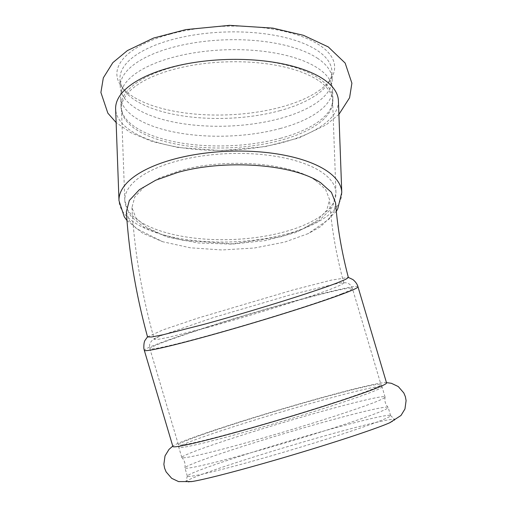 <?xml version="1.0" encoding="UTF-8"?>
<svg xmlns="http://www.w3.org/2000/svg" width="507" height="507" viewBox="0 0 507 507"><rect width="100%" height="100%" fill="white"/><g stroke="black" fill="none" stroke-linecap="round" stroke-linejoin="round"><path stroke-width="0.38" stroke-dasharray="2.54 1.9" d="M386.556 382.943A111.464 4.848 -16.6 0 0 384.99 382.608A111.464 4.848 -16.6 0 0 327.199 396.087A111.464 4.848 -16.6 0 0 173.996 445.323A111.464 4.848 -16.6 0 0 172.868 446.458M390.371 422.47A108.942 4.74 -16.6 0 0 394.769 419.549A108.942 4.74 -16.6 0 0 336.825 432.496A108.942 4.74 -16.6 0 0 185.98 481.606A108.942 4.74 -16.6 0 0 191.253 481.65M374.496 402.355A106.033 4.614 -16.6 0 0 385.079 397.127A106.033 4.614 -16.6 0 0 385.073 397.019A106.033 4.614 -16.6 0 0 328.612 409.517A106.033 4.614 -16.6 0 0 181.791 457.434A106.033 4.614 -16.6 0 0 181.848 457.529A106.033 4.614 -16.6 0 0 238.258 444.937A106.033 4.614 -16.6 0 0 374.496 402.355M325.576 399.307A106.033 4.614 163.4 0 1 382.012 386.746A106.033 4.614 163.4 0 1 382.044 386.809A106.033 4.614 163.4 0 1 371.46 392.145A106.033 4.614 163.4 0 1 235.223 434.727A106.033 4.614 163.4 0 1 178.762 447.231A106.033 4.614 163.4 0 1 178.749 447.161A106.033 4.614 163.4 0 1 325.576 399.307M241.364 455.375A106.033 4.614 -16.6 0 0 377.595 412.799A106.033 4.614 -16.6 0 0 388.178 407.457A106.033 4.614 -16.6 0 0 388.121 407.362A106.033 4.614 -16.6 0 0 331.717 419.961A106.033 4.614 -16.6 0 0 184.897 467.771A106.033 4.614 -16.6 0 0 184.897 467.879A106.033 4.614 -16.6 0 0 241.364 455.375M334.151 428.155A106.033 4.614 -16.6 0 0 187.33 475.953A106.033 4.614 -16.6 0 0 187.33 476.073A106.033 4.614 -16.6 0 0 243.797 463.575A106.033 4.614 -16.6 0 0 390.618 415.658A106.033 4.614 -16.6 0 0 390.548 415.556A106.033 4.614 -16.6 0 0 334.151 428.155M170.06 34.159A108.942 44.331 -2.1 0 1 319.321 45.015A108.942 44.331 -2.1 0 1 331.388 78.103A108.942 44.331 -2.1 0 1 281.467 106.977A108.942 44.331 -2.1 0 1 120.97 85.822A108.942 44.331 -2.1 0 1 170.06 34.159M338.41 100.792A111.464 45.357 -2.1 0 1 284.009 142.125A111.464 45.357 -2.1 0 1 115.634 108.961M280.796 128.372A106.033 43.146 -2.1 0 1 120.622 96.818A106.033 43.146 -2.1 0 1 123.245 86.513A106.033 43.146 -2.1 0 1 172.367 57.5A106.033 43.146 -2.1 0 1 317.642 68.065A106.033 43.146 -2.1 0 1 329.17 78.965A106.033 43.146 -2.1 0 1 332.548 89.048A106.033 43.146 -2.1 0 1 280.796 128.372M281.157 138.1A106.033 43.146 -2.1 0 1 122.352 112.82A106.033 43.146 -2.1 0 1 120.977 106.552A106.033 43.146 -2.1 0 1 172.722 67.228A106.033 43.146 -2.1 0 1 317.997 77.793A106.033 43.146 -2.1 0 1 332.903 98.776A106.033 43.146 -2.1 0 1 331.996 105.133A106.033 43.146 -2.1 0 1 281.157 138.1M317.274 58.109A106.033 43.146 -2.1 0 1 332.18 79.092A106.033 43.146 -2.1 0 1 329.55 89.397A106.033 43.146 -2.1 0 1 280.434 118.416A106.033 43.146 -2.1 0 1 123.632 96.945A106.033 43.146 -2.1 0 1 120.254 86.868A106.033 43.146 -2.1 0 1 172.006 47.544A106.033 43.146 -2.1 0 1 317.274 58.109M280.149 110.602A106.033 43.146 -2.1 0 1 123.936 90.012A106.033 43.146 -2.1 0 1 119.969 79.054A106.033 43.146 -2.1 0 1 171.715 39.73A106.033 43.146 -2.1 0 1 331.895 71.278A106.033 43.146 -2.1 0 1 328.739 82.502A106.033 43.146 -2.1 0 1 280.149 110.602M147.556 336.94L162.62 330.025L197.768 318.136L292.761 290.048L331.21 280.149L348.36 277.481M206.869 327.617C251.611 315.462 312.42 296.462 333.834 287.957L341.407 284.719L343.809 282.957L339.5 282.957L291.208 294.624L213.713 317.445L159.87 336.027L154.236 339.272L158.089 339.341L168.73 337.301L206.869 327.617M126.363 211.736L129.184 220.444L136.408 228.562L162.696 241.731L190.334 247.803L221.92 249.957L254.4 247.999L284.611 242.124L308.25 233.581L329.113 219.094L334.265 211.051L335.596 202.889M315.538 180.397L325.652 189.536L329.544 199.619L326.768 210.259L317.312 220.444L301.811 229.468L281.353 236.687L232.314 243.848L182.888 240.324L162.208 234.735L146.168 227.047L135.851 217.788L131.94 207.553L134.786 196.95L144.254 186.81L159.743 177.811L180.169 170.606C224.797 157.778 289.63 162.474 315.538 180.397M357.967 286.759A111.464 4.848 -16.6 0 0 298.61 299.897A111.464 4.848 -16.6 0 0 144.28 350.267M341.851 293.73A105.646 4.595 -16.6 0 0 352.39 288.413A105.646 4.595 -16.6 0 0 296.132 300.866A105.646 4.595 -16.6 0 0 149.85 348.613A105.646 4.595 -16.6 0 0 206.108 336.16A105.646 4.595 -16.6 0 0 341.851 293.73M234.697 432.344A105.646 4.595 -16.6 0 0 370.44 389.921A105.646 4.595 -16.6 0 0 380.979 384.598A105.646 4.595 -16.6 0 0 324.721 397.057A105.646 4.595 -16.6 0 0 178.439 444.797A105.646 4.595 -16.6 0 0 234.697 432.344M341.769 192.476A111.464 45.357 -2.1 0 1 287.374 233.809A111.464 45.357 -2.1 0 1 118.993 200.645M284.402 231.87A105.646 42.987 -2.1 0 1 124.804 200.43A105.646 42.987 -2.1 0 1 176.366 161.251A105.646 42.987 -2.1 0 1 321.108 171.778A105.646 42.987 -2.1 0 1 335.957 192.692A105.646 42.987 -2.1 0 1 284.402 231.87M173.007 69.567A105.646 42.987 -2.1 0 1 317.75 80.093A105.646 42.987 -2.1 0 1 332.598 101.001A105.646 42.987 -2.1 0 1 281.036 140.179A105.646 42.987 -2.1 0 1 121.446 108.745A105.646 42.987 -2.1 0 1 173.007 69.567M173.996 445.323L172.767 446.122M384.99 382.608L386.454 382.614M385.073 397.019L382.044 386.809M181.791 457.434L178.762 447.231M184.897 467.771C185.568 463.854 184.548 460.445 181.848 457.529M388.121 407.362C385.421 404.453 384.407 401.043 385.079 397.127M390.618 415.658L388.178 407.457M187.33 476.073L184.897 467.879M338.91 114.392L326.109 124.88L298.877 137.98L265.212 146.624L221.305 150.592L178.122 147.505L152.315 141.561L130.54 132.568L116.128 122.561M332.903 98.776L332.548 89.048M120.977 106.552L120.622 96.818M123.245 86.513C121.122 90.075 121.249 93.554 123.632 96.945M329.17 78.965C331.553 82.362 331.679 85.841 329.55 89.397M332.18 79.092L331.895 71.278M120.254 86.868L119.969 79.054M159.87 336.027C154.648 338.461 152.125 339.855 152.303 340.222C150.268 342.808 149.083 343.163 149.85 348.613L178.439 444.797L178.749 447.161M339.5 282.957L345.799 282.729C348.829 283.774 350.033 283.394 352.39 288.413L380.979 384.598L382.012 386.746M187.33 475.953L185.98 481.606M390.548 415.556L394.769 419.549M126.972 220.488L142.594 233.144L162.696 241.731M336.312 211.305L320.614 226.616L308.25 233.581M122.352 112.82L121.446 108.745L124.804 200.43L128.544 212.674L131.541 216.888L144.051 227.256L167.83 237.213L198.193 242.986L232.029 244.12L265.668 240.54L295.53 232.599L318.998 220.659L330.412 209.645L333.112 205.208L335.957 192.692L332.598 101.001L331.996 105.133M343.809 282.957C335.995 254.096 331.236 226.318 329.544 199.619M131.94 207.553C134.412 251.079 141.84 294.985 154.236 339.272M328.739 82.502L331.388 78.103M123.936 90.012L120.97 85.822"/><path stroke-width="0.76" d="M191.253 481.65A108.942 4.74 -16.6 0 0 191.95 481.542A108.942 4.74 -16.6 0 0 243.994 468.88A108.942 4.74 -16.6 0 0 383.964 425.139A108.942 4.74 -16.6 0 0 389.737 422.756A108.942 4.74 -16.6 0 0 390.371 422.47M144.28 350.267L172.868 446.458A111.464 4.848 -16.6 0 0 232.225 433.314A111.464 4.848 -16.6 0 0 375.433 388.558A111.464 4.848 -16.6 0 0 386.556 382.943L357.967 286.759A111.464 4.848 -16.6 0 1 346.845 292.368A111.464 4.848 -16.6 0 1 203.637 337.13A111.464 4.848 -16.6 0 1 144.28 350.267L143.855 348.353C143.747 344.164 144.191 341.42 145.186 340.127L147.746 336.547M341.769 192.476A111.464 45.357 -2.1 0 0 326.102 170.415A111.464 45.357 -2.1 0 0 173.394 159.312A111.464 45.357 -2.1 0 0 118.993 200.645L115.634 108.961A111.464 45.357 -2.1 0 1 170.029 67.621A111.464 45.357 -2.1 0 1 322.744 78.731A111.464 45.357 -2.1 0 1 338.41 100.792L341.769 192.476L337.687 208.992L336.312 211.305M337.668 282.71C314.923 291.62 250.724 311.647 203.256 324.543L162.905 334.804L151.625 336.984L147.556 336.94C136.053 294.884 128.987 253.145 126.363 211.736L129.31 200.493L139.336 189.726L155.763 180.181L177.406 172.545C224.759 158.951 293.204 163.926 320.671 182.735L331.401 192.324L335.596 202.889C337.364 226.844 341.617 251.713 348.36 277.481L345.78 279.3L337.668 282.71M172.767 446.122L169.008 449.392L165.022 455.894L163.869 464.304L164.604 468.221L166.125 471.903L171.677 478.316L178.559 481.593L191.95 481.542M386.454 382.614L391.391 383.292L398.28 386.568L403.838 392.976L405.366 396.664L406.101 400.581L404.954 408.984L400.98 415.487L389.737 422.756M116.128 122.561L107.845 113.143L100.899 92.47L103.32 77.869L112.833 62.653L127.346 50.605L153.577 38.05L185.79 29.609L229.532 25.35L272.81 28.113L303.484 35.325L328.257 46.917L345.159 63.071L351.896 83.186L349.577 97.769L338.91 114.392M348.049 277.272L352.929 279.585C357.207 283.109 357.91 286.531 357.967 286.759M118.993 200.645L124.272 216.819L126.972 220.488"/></g></svg>
